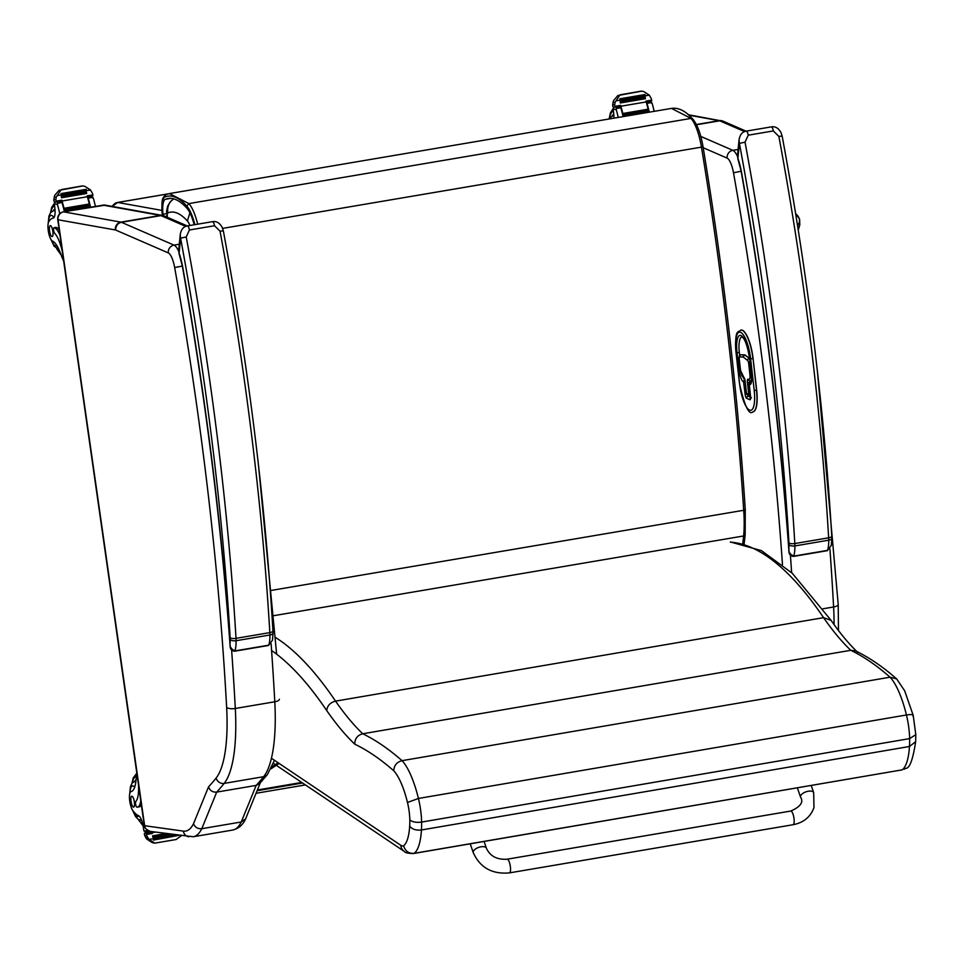 <?xml version="1.0" encoding="UTF-8"?>
<svg xmlns="http://www.w3.org/2000/svg" width="964" height="964" viewBox="0 0 964 964"><rect width="100%" height="100%" fill="white"/><g stroke="black" fill="none" stroke-linecap="round" stroke-linejoin="round"><path stroke-width="1.45" d="M189.872 212.791L187.438 221.009A14.014 4.025 80.4 0 1 189.872 225.504M173.713 198.861L170.23 201.838L167.664 206.163L166.531 211.345L167.314 216.611A4.567 1.313 80.4 0 1 167.893 212.887C173.809 210.489 180.328 213.201 187.438 221.009M112.173 206.404L117.656 202.464A4.627 1.326 -99.6 0 0 117.524 202.464A4.627 1.326 -99.6 0 0 117.379 202.512M144.6 825.618L144.299 825.546C143.841 827.281 145.793 829.233 150.155 831.39A6.844 6.531 -82 0 1 144.636 825.714L58.057 219.768L115.367 229.962A16.268 4.675 80.4 0 1 115.776 230.095L168.314 252.905A16.268 4.675 80.4 0 1 174.665 267.546A1104.973 317.385 80.4 0 1 226.636 707.383A113.354 32.559 80.4 0 1 216.141 778.032A921.777 264.763 80.4 0 1 208.525 786.877L193.511 823.714A85.615 24.594 80.4 0 1 183.353 831.125L144.636 825.714M150.155 831.39L193.222 836.752A92.46 26.558 -99.6 0 0 201.789 828.691L216.695 792.107C212.67 792.396 209.947 790.649 208.525 786.877M260.316 782.816L245.591 818.906L241.253 821.991L201.789 828.691C197.753 829.004 194.993 827.341 193.511 823.714M216.141 778.032A6.844 6.35 -141.4 0 0 224.19 783.395A928.609 266.727 -99.6 0 1 216.695 792.107L256.171 785.407L241.253 821.991A92.46 26.558 80.4 0 1 232.686 830.052C238.662 828.558 242.964 824.835 245.591 818.906M267.414 774.514L259.617 783.587L256.171 785.407A928.609 266.727 80.4 0 0 263.654 776.695A6.844 6.35 38.6 0 0 267.414 774.514L274.463 760.307M271.969 766.886L278.114 762.765M279.078 763.404L271.053 768.778M256.05 793.288L305.419 784.925M730.399 541.961L761.452 550.637L792.251 573.243L831.064 620.334L823.569 617.659A442.669 129.525 -99.7 0 0 850.766 650.302L855.719 650.965C869.335 657.556 883 666.883 896.689 678.945L904.666 690.778L913.197 715.336L915.8 734.652L909.642 738.605L421.617 822.075A35.078 10.267 -99.7 0 0 418.436 798.457L407.483 802.482A25.835 7.555 80.3 0 1 409.821 819.798C412.206 822.003 416.147 822.762 421.617 822.075A46.405 13.58 -99.7 0 1 421.449 829.968C415.978 830.558 412.05 829.257 409.676 826.076A50.574 14.797 80.3 0 1 403.603 845.789C405.242 851.188 408.76 853.694 414.159 853.321A59.816 17.497 -99.7 0 0 421.449 829.968L909.462 746.498A59.816 17.497 80.3 0 1 902.184 769.85L414.159 853.321A36.981 10.821 -99.7 0 1 413.387 853.55L902.184 769.85A36.981 10.821 80.3 0 1 901.412 770.079M904.16 769.248L905.75 768.332C909.63 768.501 912.932 759.62 915.643 741.69L909.462 746.498A46.405 13.58 80.3 0 0 909.642 738.605A35.078 10.267 80.3 0 0 906.449 714.987C911.607 714.216 913.764 714.565 912.932 716.035M896.689 678.945L890.061 677.198L402.036 760.668A859.454 251.471 -99.7 0 0 362.741 733.773A442.669 129.525 80.3 0 1 335.556 701.129A573.11 167.688 -99.7 0 0 275.439 637.433M850.766 650.302L362.741 733.773C357.487 735.207 354.824 738.677 354.764 744.16A850.212 248.772 80.3 0 1 393.782 770.79C394.023 765.452 396.782 762.078 402.036 760.668A58.527 17.123 -99.7 0 1 418.436 798.457L906.449 714.987A58.527 17.123 80.3 0 0 890.061 677.198A859.454 251.471 80.3 0 0 850.766 650.302M730.375 542.154A573.11 167.688 80.3 0 1 823.569 617.659L335.556 701.129C330.254 702.503 327.302 705.648 326.724 710.552A451.911 132.225 -99.7 0 0 354.764 744.16M654.195 111.342A98.28 28.233 -99.6 0 0 652.194 103.522L648.82 101.497M646.217 101.967L646.254 101.979A2.181 0.627 80.4 0 1 647.025 103.317A98.28 28.233 80.4 0 1 649.302 112.161M641.482 91.122L643.819 91.616L649.314 95.171L651.375 98.75A7.784 2.241 80.4 0 0 651.664 100.111L651.604 101.015L646.205 101.931A98.28 28.233 80.4 0 1 648.145 109.245M648.423 110.366A98.28 28.233 80.4 0 1 648.844 112.041M651.664 100.111L645.988 101.075A7.784 2.241 80.4 0 0 646.205 101.931L620.888 106.221A98.28 28.233 80.4 0 1 623.563 116.536M619.948 106.389L620.093 106.414A2.181 0.627 80.4 0 1 620.864 107.763A98.28 28.233 80.4 0 1 623.142 116.608M620.864 107.763L616.213 108.546L616.261 109.619A98.28 28.233 80.4 0 1 618.261 117.439M648.049 109.221L622.949 113.475L623.238 114.824L648.386 110.559L648.073 109.209L622.901 113.487A98.28 28.233 80.4 0 1 623.238 114.824M623.804 116.499L648.748 111.993L623.612 116.258A98.28 28.233 80.4 0 1 623.66 116.524M649.146 101.437L646.254 101.979M617.876 95.544L641.566 91.17L617.876 95.544L613.598 100.521L612.646 104.678A7.784 2.241 80.4 0 1 612.743 106.016L613.08 106.98L614.912 107.245L620.611 106.281L614.96 107.233M620.888 106.221A7.784 2.241 80.4 0 1 620.659 105.365L614.984 106.329A7.784 2.241 80.4 0 1 614.695 104.968L615.032 102.425L619.394 95.761M641.265 91.122L620.25 94.785M620.105 100.196L645.253 95.93L645.073 94.52L619.924 98.786L620.045 100.172A7.784 2.241 80.4 0 1 620.045 100.135L615.912 100.846M645.253 95.93L620.165 100.16M645.434 98.714L620.322 102.967L645.458 98.714L645.278 97.304L620.129 101.569L620.298 102.979A7.784 2.241 80.4 0 1 620.129 101.569M651.604 101.015L646.205 101.943M614.984 106.329L614.936 107.245M619.924 98.786A3.639 1.048 80.4 0 1 620.045 100.135M620.659 105.365L620.611 106.281M614.152 107.137L613.116 109.053A2.314 2.181 96.7 0 0 613.128 109.185A65.516 18.822 80.4 0 1 613.622 112.8A11.893 3.41 80.4 0 1 613.875 118.174M616.213 108.546L617.249 106.847M612.224 115.62A20.798 5.977 80.4 0 1 613.682 114.596A20.798 5.977 80.4 0 1 613.803 114.583M136.864 773.49L136.153 778.334A32.234 9.254 80.4 0 1 131.08 791.589A10.194 2.928 80.4 0 0 129.598 799.891A10.194 2.928 80.4 0 0 133.08 810.893A50.959 14.641 80.4 0 0 138.491 815.64A11.893 3.41 80.4 0 1 143.299 827.088A65.516 18.822 80.4 0 1 143.853 830.715A2.314 2.181 95.7 0 0 143.865 830.848L147.01 832.715M146.962 830.064A98.28 28.233 80.4 0 1 146.974 831.149L148.757 832.956L151.469 832.498A2.181 0.627 -99.6 0 0 151.517 832.498A2.181 0.627 -99.6 0 0 151.866 831.631M154.818 843.139L176.279 839.487L154.794 843.126L149.059 839.391L146.733 835.776A7.784 2.241 -99.6 0 1 146.636 834.45L152.312 833.486A7.784 2.241 -99.6 0 1 152.3 832.655A98.28 28.233 -99.6 0 0 152.3 831.691M146.167 832.703L148.757 832.956M176.111 839.499L181.292 835.752M154.493 843.078L152.24 842.62L146.745 839.066L144.684 835.499A7.784 2.241 -99.6 0 0 144.395 834.125L144.443 833.221L146.926 832.8M138.515 785.094A26.197 7.531 -99.6 0 1 135.816 801.494A2.904 0.831 -99.6 0 0 135.671 804.579A2.904 0.831 -99.6 0 0 136.876 807.133A22.69 6.519 -99.6 0 0 137.478 807.121A22.69 6.519 -99.6 0 0 140.768 800.855M141.346 804.952A22.69 6.519 80.4 0 1 139.31 806.808L137.478 807.121M153.457 840.066A3.639 1.048 -99.6 0 0 153.192 838.692L175.291 834.908L153.18 838.656A7.784 2.241 -99.6 0 0 153.192 838.692L153.457 840.066L178.702 835.39M152.854 837.234L152.625 835.812A7.784 2.241 -99.6 0 0 152.854 837.234L170.495 834.234M152.625 835.812L165.796 833.583M146.636 834.45L146.299 833.474L144.467 833.221M152.312 833.486L151.601 832.462M136.045 780.009A20.798 5.977 -99.6 0 0 134.912 780.948M141.612 820.46A20.798 5.977 -99.6 0 0 141.624 820.46L138.298 819.376L135.623 816.689L132.43 809.965M133.49 807.121A5.543 1.591 -99.6 0 0 133.635 807.109A5.543 1.591 -99.6 0 0 134.273 801.373A5.543 1.591 -99.6 0 0 131.779 796.18A5.543 1.591 -99.6 0 0 131.092 801.662A5.543 1.591 -99.6 0 0 133.49 807.121M55.334 201.934L54.297 203.85A2.314 2.181 96.7 0 0 54.321 203.982A65.516 18.822 80.4 0 1 54.803 207.597A11.893 3.41 80.4 0 1 53.165 218.129A50.959 14.641 80.4 0 0 53.032 218.153A50.959 14.641 80.4 0 0 48.887 221.539A10.194 2.928 80.4 0 0 48.477 231.999A10.194 2.928 80.4 0 0 52.442 241.06A32.234 9.254 80.4 0 1 61.588 256.303L63.672 261.16M59.985 235.337A22.69 6.519 -99.6 0 0 54.105 227.697A2.904 0.831 -99.6 0 0 54.032 227.697A2.904 0.831 -99.6 0 0 53.61 230.143A2.904 0.831 -99.6 0 0 54.647 233.252A26.197 7.531 -99.6 0 1 62.238 251.098M95.448 206.404A98.28 28.233 -99.6 0 0 93.388 198.319L90.001 196.282M90.327 196.234L87.447 196.764A2.181 0.627 80.4 0 1 88.218 198.114A98.28 28.233 80.4 0 1 90.556 207.224M82.675 185.919L85.001 186.413L90.495 189.968L92.556 193.547A7.784 2.241 80.4 0 0 92.845 194.909L92.797 195.812L87.387 196.728A98.28 28.233 80.4 0 1 89.327 204.031M89.616 205.151A98.28 28.233 80.4 0 1 90.026 206.826M92.845 194.909L87.17 195.873A7.784 2.241 80.4 0 0 87.387 196.716L62.07 201.018A98.28 28.233 80.4 0 1 64.817 211.598M61.142 201.187L61.286 201.199A2.181 0.627 80.4 0 1 62.058 202.548A98.28 28.233 80.4 0 1 64.395 211.67M62.058 202.548L57.394 203.344L57.442 204.416A98.28 28.233 80.4 0 1 59.78 213.647M89.242 204.019L64.13 208.272A98.28 28.233 80.4 0 1 64.419 209.622L89.568 205.356L89.254 204.007L64.106 208.272L64.419 209.622M65.07 211.55L89.929 206.778L64.793 211.044A98.28 28.233 80.4 0 1 64.901 211.574M59.057 190.342L82.747 185.956L59.057 190.342L54.779 195.306L53.827 199.476A7.784 2.241 80.4 0 1 53.924 200.813L54.261 201.777L56.105 202.03L61.792 201.066L56.141 202.03M62.07 201.018A7.784 2.241 80.4 0 1 61.853 200.163L56.177 201.127A7.784 2.241 80.4 0 1 55.888 199.765L56.213 197.222L60.587 190.559M82.446 185.919L61.431 189.571M55.791 227.408A2.904 0.831 80.4 0 1 55.864 227.383A2.904 0.831 80.4 0 1 55.936 227.383A22.69 6.519 80.4 0 1 59.238 230.083M61.286 194.981L86.435 190.715L86.254 189.318L61.106 193.583L61.226 194.969A7.784 2.241 80.4 0 1 61.226 194.933L57.093 195.632M86.435 190.715L61.347 194.945M86.627 193.499L61.503 197.765L86.64 193.499L86.459 192.101L61.31 196.367L61.479 197.765A7.784 2.241 80.4 0 1 61.31 196.367M92.797 195.812L87.387 196.728M56.177 201.127L56.117 202.03M61.106 193.583A3.639 1.048 80.4 0 1 61.226 194.933M61.853 200.163L61.792 201.066M57.394 203.344L58.43 201.645M53.418 210.417A20.798 5.977 80.4 0 1 54.864 209.393A20.798 5.977 80.4 0 1 54.984 209.369M50.429 225.636A5.543 1.591 -99.6 0 0 50.273 225.636A5.543 1.591 -99.6 0 0 49.634 231.372A5.543 1.591 -99.6 0 0 52.128 236.578A5.543 1.591 -99.6 0 0 52.815 231.095A5.543 1.591 -99.6 0 0 50.429 225.636M797.927 227.938A12.412 9.303 15.4 0 0 799.807 224.817L799.578 218.961L795.662 213.755A11.243 8.435 -164.6 0 1 797.517 225.359M741.075 170.905L737.894 158.927A4.627 2.049 161.8 0 1 737.918 158.229L737.496 155.349M789.022 544.672A19.87 5.712 80.4 0 1 788.914 548.154L788.877 550.54C788.805 554.119 790.335 556.083 793.456 556.421A2.314 0.663 -99.6 0 0 793.721 556.108C789.89 554.312 788.287 551.661 788.914 548.154A1114.119 320.012 -99.6 0 0 741.304 171.074A39.175 11.255 -99.6 0 0 737.918 158.229L739.412 143.383L745.039 142.166L748.245 135.189L773.345 130.935L778.876 136.43A987.003 283.5 80.4 0 1 828.654 537.816A18.497 5.314 80.4 0 1 828.739 540.189A4.627 2.133 -0.6 0 0 831.848 538.129L831.775 536.129A4.627 1.567 176.6 0 1 828.654 537.816L794.818 543.551A4.627 1.567 176.6 0 1 788.962 542.889A13.87 3.989 80.4 0 1 789.022 544.672A4.627 2.133 -0.6 0 0 794.902 545.925A18.497 5.314 -99.6 0 0 794.818 543.551A987.003 283.5 -99.6 0 0 745.039 142.166M831.848 538.129L831.305 545.347L827.558 550.372L793.721 556.108A24.498 7.037 -99.6 0 0 794.902 545.925L828.739 540.189A24.498 7.037 80.4 0 1 827.558 550.372A2.314 0.663 -99.6 0 1 827.293 550.685L793.456 556.421M831.775 536.129C823.919 405.724 807.374 272.354 782.153 136.057L778.876 136.43M748.245 135.189A4.627 1.326 80.4 0 0 746.208 131.14L746.208 131.14A4.627 1.326 80.4 0 1 746.208 131.14C742.364 131.719 739.978 134.586 739.063 139.732L739.412 143.383A982.376 282.175 80.4 0 1 788.962 542.889M182.256 265.703L179.075 253.725A4.627 2.049 161.8 0 1 179.099 253.014L178.677 250.146M230.203 639.457A19.87 5.712 80.4 0 1 230.107 642.952L230.059 645.338C229.986 648.917 231.517 650.869 234.638 651.218A2.314 0.663 -99.6 0 0 234.903 650.905C231.071 649.097 229.468 646.446 230.107 642.952A1114.119 320.012 -99.6 0 0 182.497 265.859A39.175 11.255 -99.6 0 0 179.099 253.014L180.593 238.168L186.221 236.963L189.426 229.986L214.526 225.733L220.057 231.215A987.003 283.5 80.4 0 1 269.836 632.613A18.497 5.314 80.4 0 1 269.92 634.987A4.627 2.133 -0.6 0 0 273.029 632.926L272.957 630.926A4.627 1.567 176.6 0 1 269.836 632.613L236.011 638.349A4.627 1.567 176.6 0 1 230.143 637.674A13.87 3.989 80.4 0 1 230.203 639.457A4.627 2.133 -0.6 0 0 236.096 640.723A18.497 5.314 -99.6 0 0 236.011 638.349A987.003 283.5 -99.6 0 0 186.221 236.963M273.029 632.926L272.487 640.156L268.739 645.169L234.903 650.905A24.498 7.037 -99.6 0 0 236.096 640.723L269.92 634.987A24.498 7.037 80.4 0 1 268.739 645.169A2.314 0.663 -99.6 0 1 268.474 645.482L234.638 651.218M272.957 630.926C265.1 500.509 248.567 367.151 223.335 230.842L220.057 231.215M189.426 229.986A4.627 1.326 80.4 0 0 187.39 225.925L187.39 225.925A4.627 1.326 80.4 0 1 187.39 225.925C183.546 226.516 181.172 229.384 180.244 234.529L180.593 238.168A982.376 282.175 80.4 0 1 230.143 637.674M197.692 224.178A32.511 9.339 -99.6 0 0 188.884 203.585L169.411 193.571L671.51 108.402L690.983 118.415A32.511 9.339 80.4 0 1 701.455 147.155C721.891 270.86 735.978 391.902 743.702 510.281L271.655 590.354M222.636 228.384L703.057 146.865C723.506 270.402 737.568 391.276 745.256 509.486L743.702 510.281A67.528 19.401 80.4 0 1 743.618 535.972L273.776 615.671M194.174 224.781A27.884 8.013 -99.6 0 0 186.956 208.284C180.208 200.837 173.894 197.572 168.025 198.5L165.314 199.295A18.437 5.29 -99.6 0 0 162.976 214.273L163.109 215.575M742.75 543.624L743.618 535.972L745.052 534.104M745.256 509.486L745.172 534.707L744.124 543.961M750.245 394.541L746.558 393.469L745.088 381.19L746.473 393.384A1.844 1.844 0 0 0 747.546 394.866A1.844 1.735 -65.8 0 1 746.558 393.469L746.534 393.276M748.148 379.177A1.844 1.735 114.2 0 0 749.136 380.563L751.137 381.021A7.772 2.229 -99.6 0 1 750.703 380.949A1.844 1.735 -65.8 0 1 748.751 379.442L748.148 379.177A3.699 1.06 -99.6 0 0 747.413 382.274L748.787 394.469A1.844 1.735 114.2 0 0 750.402 396.011A1.844 1.844 0 0 1 749.787 395.867L747.546 394.866M749.944 382.575L749.944 380.925M749.558 358.524A4.627 1.326 -99.6 0 0 749.402 358.379L745.232 355.113A6.146 1.759 -99.6 0 0 744.762 354.909L741.376 354.74A4.627 1.326 -99.6 0 0 741.292 354.752A4.627 1.326 -99.6 0 0 741.208 354.776A1.844 1.771 92.8 0 0 739.725 356.897L743.124 357.066A4.29 1.229 80.4 0 1 743.449 357.198L747.618 360.476A2.772 0.795 80.4 0 1 748.679 363.5L749.92 374.478A5.917 1.699 80.4 0 1 748.751 379.442M749.161 384.238L749.173 384.443A1.844 1.735 -65.8 0 1 750.715 382.334L750.51 382.383M744.883 380.009A1.844 1.735 114.2 0 0 743.738 381.997L745.184 382.069M752.98 411.809A25.426 7.302 -99.6 0 0 753.065 411.797A25.426 7.302 -99.6 0 0 756.692 390.263L753.101 358.644A25.426 7.302 -99.6 0 0 740.979 330.037A25.426 7.302 -99.6 0 0 740.894 330.062M173.737 198.861A13.87 13.255 67 0 0 167.893 212.887M167.387 217.31L167.314 216.611M161.868 210.393L117.656 202.464L167.7 193.969M231.625 650.158A1111.805 319.349 -99.6 0 1 235.312 708.468L274.788 701.78A120.199 34.523 80.4 0 1 263.654 776.695L224.19 783.395A120.199 34.523 -99.6 0 0 235.312 708.468A6.844 2.422 176.9 0 1 226.636 707.383M182.329 266.04L174.665 267.546M178.641 251.11A23.112 6.64 -99.6 0 0 174.014 245.121A6.844 6.447 113.5 0 0 168.314 252.905M179.28 244.229L174.014 245.121L121.464 222.31A6.844 6.447 113.5 0 0 115.776 230.095M58.069 219.684A6.844 6.519 100.2 0 1 63.588 211.839L120.886 222.13L160.361 215.43A23.112 6.64 80.4 0 1 160.94 215.611L121.464 222.31A23.112 6.64 -99.6 0 0 120.886 222.13A6.844 6.519 100.2 0 0 115.367 229.962M102.654 205.212A6.929 1.988 80.4 0 1 102.847 205.139A6.929 1.988 80.4 0 1 103.052 205.139L63.588 211.839A6.929 1.988 -99.6 0 0 63.383 211.839A6.929 1.988 -99.6 0 0 63.154 211.935M105.209 205.151L162.506 215.442A6.844 6.519 -79.8 0 0 160.361 215.43L103.052 205.139A6.844 6.519 -79.8 0 1 105.209 205.151L63.383 211.839C59.37 212.96 57.491 215.562 57.744 219.635L58.057 219.768M188.872 836.812A6.844 6.531 -82 0 1 183.353 831.125M163.518 215.719A6.844 6.519 -79.8 0 0 162.506 215.442L164.422 216.02A6.844 6.447 -66.5 0 0 160.94 215.611L185.763 226.395M271.101 643.687A1111.805 319.349 80.4 0 1 274.788 701.78A6.844 2.422 -3.1 0 0 279.391 699.225M257.099 790.721L302.576 783.009M257.4 789.986L301.756 782.455M484.085 841.464L486.398 848.212A6.929 3.266 161.1 0 0 480.976 846.802A6.929 3.266 161.1 0 0 473.288 851.574A6.929 3.266 161.1 0 0 473.276 852.706L470.239 843.825M486.398 848.212C490.061 856.165 496.954 859.828 507.088 859.213A6.929 2 80.4 0 1 509.872 863.997A6.929 2 80.4 0 1 510.233 871.842A6.929 2 80.4 0 1 509.414 872.89C492.182 874.42 480.132 867.696 473.276 852.706M507.088 859.213L790.733 811.061A6.929 2 80.4 0 1 793.517 815.833A6.929 2 80.4 0 1 793.878 823.678A6.929 2 80.4 0 1 793.059 824.726L509.414 872.89M790.733 811.061C800.542 806.76 803.807 802.108 800.554 797.132A6.929 3.266 -18.9 0 1 808.266 791.239A6.929 3.266 -18.9 0 1 813.676 792.649L813.965 807.603C810.543 816.99 803.566 822.702 793.059 824.726M409.821 819.798A37.15 10.869 80.3 0 1 409.676 826.076M273.402 763.38L404.35 851.477A9.242 8.519 -56.1 0 1 400.795 845.295L271.45 758.282M403.603 845.789A27.739 8.122 80.3 0 1 400.795 845.295M271.583 650.507A563.868 164.989 80.3 0 1 326.724 710.552M393.782 770.79A49.285 14.424 80.3 0 1 407.483 802.482M651.688 102.533L647.025 103.317M620.093 106.414L617.394 106.871M615.032 102.425L612.959 102.136M649.314 95.171L645.326 95.858M614.695 104.968L612.646 104.678M616.261 109.619L613.128 109.185M609.766 117.355A24.04 6.905 80.4 0 1 613.429 111.378M147.215 832.113L150.854 831.498M152.3 832.655L155.409 832.125M146.974 831.149L143.853 830.715M153.758 842.837L152.24 842.62M149.059 839.391L153.192 838.692M146.733 835.776L144.684 835.499M147.769 838.102L145.697 837.812M146.299 833.474L151.975 832.522M137.575 778.526L136.153 778.334M136.298 776.707A24.04 6.905 -99.6 0 0 132.454 782.684M138.72 819.629A24.04 6.905 -99.6 0 0 142.672 823.991M138.756 815.785A15.532 4.459 80.4 0 1 133.02 810.832M129.971 792.866A15.532 4.459 80.4 0 1 132.875 785.925A15.532 4.459 80.4 0 1 134.683 787.19M92.881 197.319L88.218 198.114M61.286 201.199L58.575 201.669M56.213 197.222L54.141 196.933M55.936 227.383L54.105 227.697M90.495 189.968L86.507 190.643M55.888 199.765L53.827 199.476M57.442 204.416L54.321 203.982M63.009 256.508L61.588 256.303M60.431 253.062A24.04 6.905 80.4 0 1 57.213 249.098M50.947 212.152A24.04 6.905 80.4 0 1 54.623 206.175M56.876 245.663A15.532 4.459 80.4 0 1 51.526 240.301M48.477 222.335A15.532 4.459 80.4 0 1 51.369 215.394A15.532 4.459 80.4 0 1 53.912 217.659M741.135 171.243L733.484 172.761A1104.973 317.385 80.4 0 1 782.479 564.627M791.637 572.664A1111.805 319.349 -99.6 0 0 790.432 555.36M737.448 156.325A23.112 6.64 -99.6 0 0 732.833 150.336A6.844 6.447 113.5 0 0 727.133 158.12A16.268 4.675 80.4 0 1 733.484 172.761M703.202 147.721L727.133 158.12M738.087 149.444L732.833 150.336L700.78 136.406M829.92 548.902A1111.805 319.349 80.4 0 1 833.595 606.983L822.943 608.79M817.376 371.019L838.21 604.428A6.844 2.422 176.9 0 1 833.595 606.983A120.199 34.523 80.4 0 1 834.077 624.6M746.088 131.152L723.241 121.235A6.844 6.447 113.5 0 0 719.746 120.813L744.582 131.598M722.337 120.922A6.844 6.519 100.2 0 0 719.168 120.645A23.112 6.64 80.4 0 1 719.746 120.813L696.502 124.766M689.019 115.222L719.168 120.645L696.37 124.513M746.208 131.14L771.308 126.874A4.627 1.326 80.4 0 1 773.345 130.935M187.39 225.925L212.49 221.672A4.627 1.326 80.4 0 1 212.502 221.672A4.627 1.326 80.4 0 1 214.526 225.733M671.51 108.402C676.897 107.631 682.295 109.522 687.718 114.089L692.767 118.982L690.983 118.415L188.884 203.585L186.799 206.055A30.221 8.676 80.4 0 1 194.861 224.66M166.242 194.499A2.289 2.193 67 0 0 164.88 197.005C171.52 194.294 178.822 197.307 186.799 206.055M162.217 213.598L162.133 213.743C161.639 198.21 162 198.512 166.145 194.535A2.289 2.193 67 0 0 166.145 194.535L169.411 193.571M162.301 215.406L162.241 213.875A20.762 5.965 80.4 0 1 164.88 197.005M162.41 215.43L162.241 213.875M166.483 213.671L162.976 214.273M170.845 198.355L165.314 199.295M692.755 118.982C697.382 124.645 700.816 133.936 703.057 146.865L702.961 146.865M745.172 381.274A3.699 1.06 -99.6 0 0 743.618 377.141L743.015 376.876A5.917 1.699 80.4 0 1 740.533 370.272L739.28 359.247A2.772 0.795 80.4 0 1 739.725 356.897M743.015 376.876A1.844 1.735 -65.8 0 0 744.316 378.37A1.844 1.735 -65.8 0 1 743.618 377.141M744.606 378.539L745.148 381.081M749.775 382.684L747.413 382.274M749.908 382.202L749.811 380.864M751.378 374.55L749.92 374.478M750.125 363.573L748.679 363.5M749.594 358.813A4.627 1.326 -99.6 0 0 749.221 358.415A1.844 1.687 128.1 0 0 747.618 360.476M749.402 358.379L745.052 355.138A1.844 1.687 128.1 0 0 743.449 357.198M745.232 355.113L745.052 355.138A6.146 1.759 -99.6 0 0 744.594 354.945A1.844 1.771 92.8 0 0 743.124 357.066M744.762 354.909L741.196 354.776A4.627 1.326 -99.6 0 0 741.111 354.776A4.627 1.326 -99.6 0 0 740.991 354.824M744.859 379.9A1.844 1.735 114.2 0 0 743.593 381.937L745.124 394.192A3.699 1.06 -99.6 0 0 746.678 398.325L749.823 399.735A1.844 1.735 -65.8 0 1 750.51 398.036M749.823 399.735A3.699 1.06 -99.6 0 0 750.558 396.638L749.317 384.503A11.098 3.181 -99.6 0 0 751.522 375.201L749.606 358.259A20.34 5.844 -99.6 0 0 741.051 335.556A20.34 5.844 -99.6 0 0 737.014 352.607L738.93 369.549A11.098 3.181 -99.6 0 0 743.593 381.937M750.522 397.252L748.221 396.216L747.558 394.866M745.124 394.192L746.799 394.24M748.221 396.216A1.844 1.735 114.2 0 0 746.678 398.325M740.376 369.622L738.93 369.549M744.786 379.611A9.242 2.651 80.4 0 1 743.593 378.033M739.689 355.728L739.328 352.571L737.014 352.607M739.328 352.571A18.497 5.314 80.4 0 1 741.943 336.906C741.015 336.364 746.124 336.569 749.51 358.174L749.606 358.259M751.089 382.479A9.242 2.651 80.4 0 1 750.86 382.395A1.844 1.735 114.2 0 0 749.317 384.503M750.607 358.716L754.197 390.336A23.582 6.772 80.4 0 1 749.51 410.098A23.582 6.772 80.4 0 1 739.593 383.78L736.002 352.161A23.582 6.772 80.4 0 1 740.701 332.399A23.582 6.772 80.4 0 1 750.607 358.716L752.932 358.668A25.426 7.302 -99.6 0 0 740.798 330.074C738.255 333.05 734.725 327.989 735.918 352.065L735.99 351.968M754.197 390.336L756.511 390.3L753.101 358.644M736.002 352.161L739.496 383.696C744.63 406.218 749.088 415.604 752.896 411.833A25.426 7.302 -99.6 0 0 756.511 390.3L756.692 390.263M166.615 215.84L166.748 217.033M111.92 206.356L115.294 203.175L117.524 202.464L167.905 193.909M57.744 219.635L144.299 825.546M164.422 216.02L187.281 225.95M276.632 654.17L258.557 465.817M193.222 836.752L232.686 830.052M797.385 787.877L800.554 797.132M811.23 785.503L813.676 792.649M915.8 734.652L915.643 741.714M831.064 620.334C840.138 633.396 849.019 644.072 857.707 652.351M404.35 851.477C405.025 852.718 408.037 853.405 413.387 853.55M613.152 108.534L610.501 112.692L609.356 117.861M608.609 119.066L613.369 115.306M153.71 842.994L154.565 843.114M151.517 832.498L148.625 832.992M146.914 832.8L144.443 833.221M136.816 773.176L133.177 778.02L132.044 783.178M138.165 819.292L143.082 825.883M129.706 793.878L130.465 786.564L132.128 783.081L135.984 780.647M54.032 227.697L55.864 227.383M54.333 203.32L51.682 207.477L50.55 212.646M56.671 248.76L61.142 255.002M59.069 249.797L54.117 246.157L50.935 239.434M48.2 223.347L48.971 216.032L50.622 212.538L54.562 210.104M798.264 230.071L799.807 224.817M838.21 604.428L838.475 630.54M688.489 114.752L723.241 121.235M741.183 171.484C763.934 300.045 779.828 426.401 788.877 550.54M831.293 545.371L827.293 550.685M771.308 126.874C775.189 126.176 778.406 128.043 780.961 132.49L782.153 136.057M739.051 139.828L737.496 155.409L737.894 158.927M182.365 266.281C205.115 394.842 221.009 521.199 230.059 645.338M272.487 640.156L268.474 645.482M212.502 221.672C216.37 220.973 219.587 222.841 222.142 227.275L223.335 230.842M180.244 234.626L178.677 250.206L179.075 253.713M744.341 378.418L740.436 370.176L739.195 359.162C738.87 356.331 739.509 354.873 741.111 354.776L741.292 354.752M751.474 397.65L750.45 398.373L749.088 384.347A1.844 1.844 0 0 1 750.619 382.322M749.51 358.174L751.438 375.117L751.39 382.479"/></g></svg>
